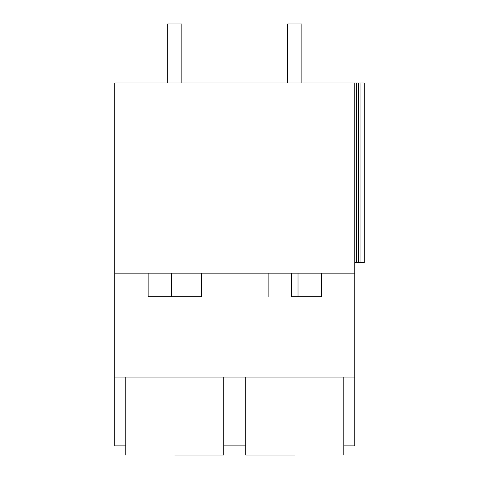 <?xml version="1.0" encoding="UTF-8"?>
<svg xmlns="http://www.w3.org/2000/svg" width="479" height="479" viewBox="0 0 479 479"><rect width="100%" height="100%" fill="white"/><g stroke="black" fill="none" stroke-linecap="round" stroke-linejoin="round"><path stroke-width="0.72" d="M171.53 273.162L171.53 296.782L201.402 296.782L201.402 273.162M171.53 296.782L148.149 296.782L148.149 273.162M354.777 273.162L354.777 83.005L114.774 83.005L114.774 273.162L354.777 273.162L354.777 445.895L343.79 445.895M114.774 273.162L114.774 445.895L125.761 445.895M114.774 377.099L354.777 377.099M354.777 83.005L364.226 83.005L364.226 262.534L354.777 262.534M223.789 445.895L245.757 445.895M174.775 455.05L223.789 455.05L174.775 455.05M291.525 273.162L291.525 296.782L321.403 296.782L321.403 273.162M294.777 455.05L245.757 455.05L294.777 455.05M167.692 83.005L167.692 23.95L181.864 23.95L181.864 83.005M287.687 83.005L287.687 23.95L301.86 23.95L301.86 83.005M167.692 23.95L181.864 23.95M287.687 23.95L301.86 23.95M178.026 273.162L178.026 296.782M356.723 83.005L356.723 262.534M358.52 83.005L358.52 262.534M360.07 83.005L360.07 262.534M298.022 273.162L298.022 296.782M223.789 377.099L223.789 455.05M125.761 377.099L125.761 455.05M268.144 273.162L268.144 296.782M245.757 377.099L245.757 455.05M343.79 377.099L343.79 455.05"/></g></svg>
